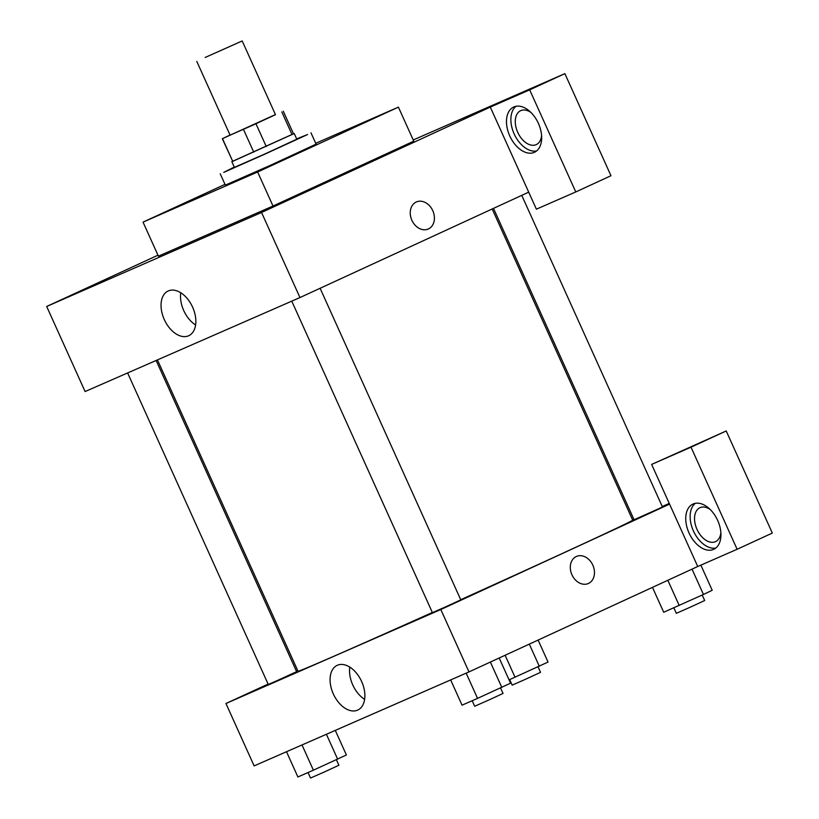 <?xml version="1.0" encoding="UTF-8"?>
<svg xmlns="http://www.w3.org/2000/svg" width="819" height="819" viewBox="0 0 819 819"><rect width="100%" height="100%" fill="white"/><g stroke="black" fill="none" stroke-linecap="round" stroke-linejoin="round"><path stroke-width="1.23" d="M205.18 57.463L242.189 40.95L205.18 57.463M242.189 40.95L275.481 114.68L252.887 125.143L230.098 135.176L196.806 61.435M283.261 111.169L293.509 133.855L232.729 161.333L222.492 138.646L275.43 114.568M230.037 135.033L222.492 138.646M232.729 161.333L222.318 138.687M232.535 161.312L293.478 133.794M294.236 133.528L296.795 139.199L265.735 153.583L234.398 167.373L231.838 161.701M253.747 152.139L243.499 129.453M292.055 134.623L281.818 111.937M266.247 146.519L255.999 123.833M296.652 138.892L307.596 134.521L265.796 153.716L223.751 172.379L234.254 167.066M310.974 132.801L316.093 144.144L270.915 165.069L225.338 185.125L220.219 173.782M315.714 143.305L398.403 107.135L257.637 172L143.038 222.123L225 184.357M398.403 107.135L413.769 141.175L273.003 206.03L158.405 256.163L143.038 222.123M273.003 206.03L257.637 172M157.965 255.19L46.683 306.47L261.548 212.479L490.294 107.084L536.394 209.173L575.777 191.943L529.688 89.855L564.875 73.638L413.216 139.967M529.688 89.855L490.294 107.084M513.83 106.972A24.898 15.633 65.3 0 1 538.339 123.26A24.898 15.633 65.3 0 1 534.49 152.273A24.898 15.633 65.3 0 1 509.879 136.2A24.898 15.633 65.3 0 1 513.656 107.054A24.898 15.633 65.3 0 1 513.83 106.972M515.98 106.306A24.898 15.633 -114.7 0 0 514.271 134.173A24.898 15.633 -114.7 0 0 536.568 150.983M541.594 135.534A18.673 11.722 65.3 0 1 536.281 144.594A18.673 11.722 65.3 0 1 517.823 132.545A18.673 11.722 65.3 0 1 520.659 110.678A18.673 11.722 65.3 0 1 530.999 112.531M575.777 191.943L610.974 175.727L564.875 73.638M411.885 220.301A14.783 11.507 -113.6 0 1 416.4 201.945A14.783 11.507 -113.6 0 1 432.862 210.872A14.783 11.507 -113.6 0 1 428.255 229.023A14.783 11.507 -113.6 0 1 411.885 220.301M46.683 306.47L85.104 391.543L299.959 297.563L261.548 212.479M299.959 297.563L528.705 192.158M428.245 229.033A14.783 11.507 66.4 0 0 432.862 210.872A14.783 11.507 66.4 0 0 416.4 201.945M188.575 335.79A24.621 15.459 65.3 0 1 164.343 319.686A24.621 15.459 65.3 0 1 168.141 291.001A24.621 15.459 65.3 0 1 192.485 306.89A24.621 15.459 65.3 0 1 188.749 335.718A24.621 15.459 65.3 0 1 188.575 335.79M180.753 292.752A24.621 15.459 -114.7 0 0 195.608 324.989M492.188 208.988L632.688 520.147A183.599 1.751 155.7 0 1 460.718 599.703M432.35 612.479A183.599 1.751 155.7 0 1 298.024 671.252L157.443 359.899M127.621 372.952L268.274 684.459L276.392 680.947L296.632 671.662L156.132 360.473M521.754 195.362L662.438 506.941L658.322 508.906L634.07 519.748L493.488 208.384M320.106 288.278L460.79 599.856L446.672 606.388L432.422 612.663L291.769 301.146M632.411 519.543L633.722 518.97M662.233 506.5L669.246 503.429M297.666 670.454L296.365 671.058M268.1 684.08L225.952 703.501L440.817 609.52L669.563 504.115L651.637 464.414L691.021 447.184L737.12 549.273L697.727 566.513L669.563 504.115M651.637 464.414L726.218 430.968L772.317 533.067L737.12 549.273M720.863 532.565A18.673 11.722 65.3 0 1 715.55 541.625A18.673 11.722 65.3 0 1 697 529.371A18.673 11.722 65.3 0 1 699.928 507.708A18.673 11.722 65.3 0 1 710.268 509.561M695.249 503.347A24.898 15.633 -114.7 0 0 693.539 531.214A24.898 15.633 -114.7 0 0 715.837 548.024M693.099 504.013A24.898 15.633 65.3 0 1 717.608 520.29A24.898 15.633 65.3 0 1 713.759 549.303A24.898 15.633 65.3 0 1 689.148 533.241A24.898 15.633 65.3 0 1 692.925 504.084A24.898 15.633 65.3 0 1 693.099 504.013M691.021 447.184L726.218 430.968M225.952 703.501L254.125 765.888L468.99 671.908L697.727 566.513M361.64 681.51A24.621 15.459 65.3 0 1 357.77 710.063A24.621 15.459 65.3 0 1 333.435 694.174A24.621 15.459 65.3 0 1 337.172 665.345A24.621 15.459 65.3 0 1 361.64 681.51M468.99 671.908L440.817 609.52M349.774 667.106A24.621 15.459 -114.7 0 0 364.629 699.344M571.938 574.795A14.783 11.507 -113.6 0 1 576.463 556.439A14.783 11.507 -113.6 0 1 592.925 565.366A14.783 11.507 -113.6 0 1 588.308 583.517A14.783 11.507 -113.6 0 1 571.938 574.795M588.308 583.517A14.783 11.507 66.4 0 0 592.925 565.366A14.783 11.507 66.4 0 0 576.463 556.439M286.507 751.729L297.901 776.965L313.401 770.188L346.396 754.985L335.288 730.384M337.653 759.193L326.402 734.274M313.401 770.188L302.006 744.952M336.414 759.756L338.892 765.243L324.764 771.785L310.524 778.05L308.036 772.532M450.655 679.924L462.049 705.169L477.559 698.382L510.554 683.179L499.18 657.995M501.812 687.387L490.366 662.059M477.559 698.382L466.165 673.146M500.563 687.95L503.04 693.437L488.923 699.979L474.682 706.244L472.194 700.726M509.07 679.883L548.044 662.069L538.103 640.059M539.301 666.277L529.299 644.123M515.049 677.272L505.118 655.261M538.063 666.84L540.54 672.327L526.412 678.869L512.172 685.134L509.684 679.616M652.467 587.366L663.697 612.254L703.46 594.471L712.202 590.264L700.859 565.141M703.46 594.471L692.014 569.144M679.207 605.466L667.833 580.282M702.211 595.034L704.688 600.522L690.571 607.063L676.33 613.329L673.842 607.811"/></g></svg>
